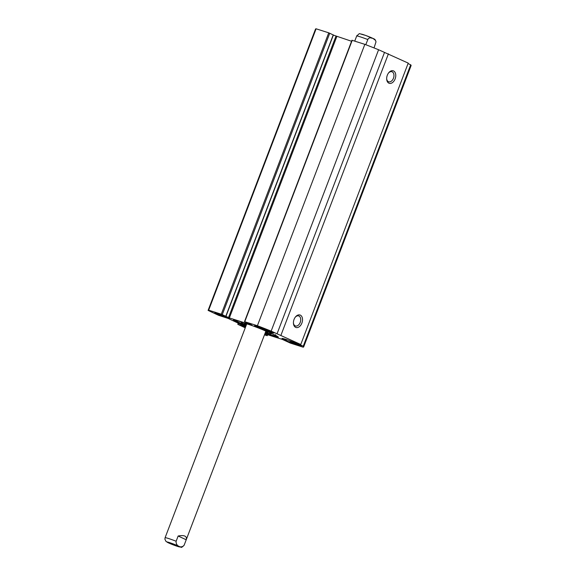 <?xml version="1.0" encoding="UTF-8"?>
<svg xmlns="http://www.w3.org/2000/svg" width="576" height="576" viewBox="0 0 576 576"><rect width="100%" height="100%" fill="white"/><g stroke="black" fill="none" stroke-linecap="round" stroke-linejoin="round"><path stroke-width="0.86" d="M271.901 331.747A9.59 0.619 20.9 0 1 257.126 326.124L257.141 326.095M254.801 325.541L254.65 325.706A10.361 0.67 -159.1 0 1 254.628 325.562A10.361 0.67 -159.1 0 1 264.514 328.666A10.361 0.67 -159.1 0 1 273.946 332.935A10.361 0.67 -159.1 0 1 266.141 330.703A10.361 0.67 -159.1 0 1 255.175 326.074L257.126 326.124M245.693 326.664L228.125 318.42L218.534 315.302L208.094 310.406A51.156 3.305 20.9 0 1 208.663 310.176L221.285 314.201L229.363 317.923L251.921 325.123L244.512 321.638L257.393 325.721A51.156 3.305 20.9 0 1 271.145 331.128L300.773 344.484L297.36 343.433L303.242 346.198A51.156 3.305 20.9 0 1 303.667 346.925A51.156 3.305 20.9 0 1 303.091 347.17L290.47 343.145L282.391 339.422L264.859 333.828M245.246 327.838L237.794 324.324L245.592 326.923M264.622 334.462L267.242 335.714L264.47 334.85M226.944 317.866A7.927 0.511 -159.1 0 0 229.63 318.442A7.927 0.511 -159.1 0 0 222.408 315.173A7.927 0.511 -159.1 0 0 214.841 312.797A7.927 0.511 -159.1 0 0 218.772 314.82A7.927 0.511 -159.1 0 0 226.944 317.866M245.815 326.333A24.041 1.548 -159.1 0 1 233.496 320.018A24.041 1.548 -159.1 0 1 247.003 323.777A24.041 1.548 -159.1 0 1 269.827 332.676L275.796 335.477L275.544 334.606M264.931 333.634A24.041 1.548 -159.1 0 0 278.33 337.14A24.041 1.548 -159.1 0 0 275.796 335.477M255.175 326.074L254.65 325.706M288.871 341.77A10.361 0.67 -159.1 0 0 301.363 345.809A10.361 0.67 -159.1 0 0 291.931 341.532A10.361 0.67 -159.1 0 0 282.046 338.429A10.361 0.67 -159.1 0 0 286.74 340.891L288.871 341.77L291.542 341.942L291.73 341.46M285.696 339.322L285.624 339.502A9.59 0.619 20.9 0 1 284.364 338.911M299.318 344.621A9.59 0.619 20.9 0 1 291.542 341.942M285.624 339.502L286.74 340.891M226.721 316.922A7.164 0.461 20.9 0 1 218.023 313.603M303.667 346.925L411.113 65.549A51.156 3.305 -159.1 0 0 410.688 64.814L408.046 63.576M333.223 34.92L328.73 32.825L316.109 28.8A51.156 3.305 -159.1 0 0 315.54 29.023L208.094 310.406M351.576 41.256L333.353 35.107M300.773 344.484L408.226 63.108L378.59 49.752A51.156 3.305 -159.1 0 0 364.846 44.345L351.958 40.255L244.512 321.638M277.402 336.377A23.278 1.505 20.9 0 1 265.226 332.87M246.11 325.57A23.278 1.505 20.9 0 1 234.698 320.069M295.207 317.268A5.285 3.463 -72.3 0 1 298.663 315.907A5.285 3.463 -72.3 0 1 300.355 321.998A5.285 3.463 -72.3 0 1 295.452 325.98A5.285 3.463 -72.3 0 1 293.422 322.87M294.07 319.399A6.566 4.298 107.7 0 0 293.436 323.23A6.566 4.298 107.7 0 0 299.081 326.866A6.566 4.298 107.7 0 0 302.141 317.282A6.566 4.298 107.7 0 0 295.43 316.98A6.566 4.298 107.7 0 0 294.07 319.399M280.973 335.189L388.418 53.813M387.31 75.226A6.566 4.298 107.7 0 0 386.676 79.056A6.566 4.298 107.7 0 0 392.321 82.692A6.566 4.298 107.7 0 0 395.381 73.109A6.566 4.298 107.7 0 0 388.67 72.799A6.566 4.298 107.7 0 0 387.31 75.226M388.454 73.087A5.285 3.463 -72.3 0 1 391.903 71.726A5.285 3.463 -72.3 0 1 393.595 77.818A5.285 3.463 -72.3 0 1 388.692 81.799A5.285 3.463 -72.3 0 1 386.662 78.689M303.242 346.198L410.688 64.814M277.02 333.886L384.473 52.51M271.145 331.128L378.59 49.752M257.393 325.721L364.846 44.345M208.663 310.176L316.109 28.8M365.767 44.698L368.15 38.772L369.821 37.714L372.917 38.412L375.516 40.392L376.006 41.854C374.702 38.455 376.25 39.874 365.378 35.33C356.659 33.142 361.13 32.933 356.832 35.676L354.73 41.119M376.006 41.854L374.033 47.923M265.824 331.301A10.735 0.691 -159.1 0 0 266.213 331.337M265.543 332.042A12.535 0.806 -159.1 0 0 267.854 332.374A12.535 0.806 -159.1 0 0 265.176 330.84A12.535 0.806 -159.1 0 0 260.352 328.745M252.49 325.75A12.535 0.806 -159.1 0 0 244.483 323.446A12.535 0.806 -159.1 0 0 246.427 324.749M269.654 332.597A16.114 1.037 20.9 0 1 271.145 333.756A16.114 1.037 20.9 0 1 265.421 332.359M246.305 325.058A16.114 1.037 20.9 0 1 241.106 322.286A16.114 1.037 20.9 0 1 242.993 322.416M246.758 323.87L165.096 537.725L164.887 539.194L166.039 541.483L172.433 544.558L180.994 547.2C181.282 547.718 182.318 547.085 184.097 545.292L184.212 545.033C181.534 548.914 175.5 546.077 176.148 541.246L178.15 536.004L186.214 539.784L184.212 545.033M178.15 536.004C184.435 534.895 187.128 536.141 186.235 539.734L186.214 539.784M177.386 545.674L169.754 542.758M177.754 545.839A5.947 0.382 -159.1 0 0 171.821 543.456A5.947 0.382 -159.1 0 0 167.933 542.333A5.947 0.382 -159.1 0 0 173.333 544.831A5.947 0.382 -159.1 0 0 179.021 546.574A5.947 0.382 -159.1 0 0 177.754 545.839M244.771 321.696L352.217 40.32M229.363 317.923L336.809 36.547M228.499 317.599L335.952 36.223M225.799 316.238L333.245 34.862M222.293 314.597L329.746 33.221M221.285 314.201L328.73 32.825M244.714 326.678L244.865 326.275M243.569 326.254L243.756 325.757M243.295 326.124L243.49 325.627M242.287 325.735L242.503 325.166M238.054 324.382L238.471 323.28M267.077 335.614L267.444 334.656M373.162 38.534A6.905 0.446 -159.1 0 0 366.005 35.561A6.905 0.446 -159.1 0 0 360.972 34.099M367.733 39.535A10.231 0.662 -159.1 0 0 356.681 36.014M172.462 544.565A6.905 0.446 20.9 0 1 167.242 542.239A6.905 0.446 20.9 0 1 169.358 542.549A6.905 0.446 20.9 0 1 179.698 546.718A6.905 0.446 20.9 0 1 172.462 544.565M165.096 537.725A10.231 0.662 20.9 0 1 168.559 538.517A10.231 0.662 20.9 0 1 176.148 541.246M225.965 316.339L333.41 34.956M237.794 324.324L238.234 323.165M267.242 335.714L267.624 334.714M271.145 333.756L271.901 333.425M241.106 322.286L240.854 321.732M186.235 539.734L265.874 331.171"/></g></svg>
